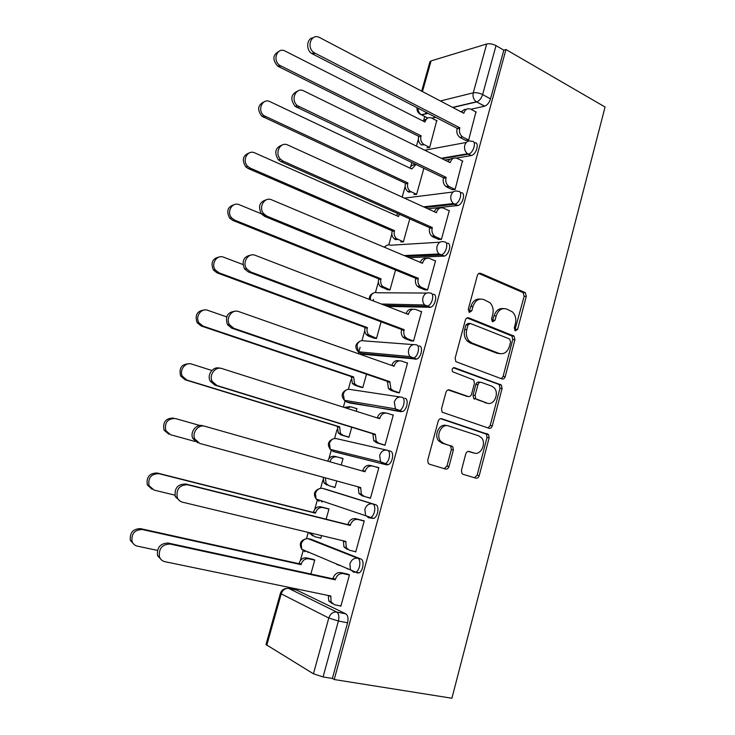 <?xml version="1.0" encoding="UTF-8"?>
<svg xmlns="http://www.w3.org/2000/svg" width="735" height="735" viewBox="0 0 735 735"><rect width="100%" height="100%" fill="white"/><g stroke="black" fill="none" stroke-linecap="round" stroke-linejoin="round"><path stroke-width="1.1" d="M515.373 330.842L517.624 329.335L526.278 296.38L525.323 292.659L480.736 273.374C479.165 272.906 478.035 273.604 477.364 275.469L468.25 309.389L469.426 312.347L471.806 310.822L472.991 306.431C475.15 300.44 478.742 298.144 483.768 299.549L489.877 302.655C492.836 305.788 493.791 309.72 492.753 314.47L491.596 318.815L492.193 321.37L494.085 315.811L496.199 315.875C498.312 309.968 501.803 307.68 506.681 309.04L512.534 311.98C515.465 315.039 516.42 318.944 515.4 323.694L514.27 327.975L515.373 330.842M514.785 330.419L524.119 296.361L523.164 292.649L478.807 273.484M468.93 312.035L470.905 306.385L472.991 306.431M492.193 321.37L492.735 321.728L495.05 320.212L496.199 315.875M356.98 572.969L358.992 572.868C363.219 571.242 364.661 560.079 360.812 558.958L311.125 539.306M368.998 517.835L373.692 518.423C378.056 516.824 379.627 505.57 375.631 504.724L325.522 489.17M461.442 470.308L461.966 473.505L463.123 474.323L475.867 478.145C477.438 478.402 478.549 477.575 479.211 475.674L489.142 437.849L488.527 434.541L441.717 418.729C440.072 418.399 438.905 419.207 438.207 421.146L427.733 460.128L428.229 463.326L429.497 464.235L445.511 469.04C447.137 469.316 448.295 468.48 448.984 466.541L453.376 450.022L452.815 446.761L443.811 443.471L440.651 441.211C435.533 435.304 441.772 423.259 448.506 425.942L478.687 435.818L481.471 437.738C486.671 443.288 480.819 455.571 474.149 453.036L469.169 451.465C467.589 451.171 466.459 451.988 465.779 453.908L461.442 470.308M334.223 679.526L505.974 49.53L605.07 107.016L451.915 698.25L334.223 679.526L332.385 678.433L323.078 676.944L313.432 673.802L265.996 644.549M501.941 378.929C503.466 379.288 504.55 378.534 505.202 376.678L514.904 339.699L514.059 336.106L468.792 317.86C467.194 317.437 466.063 318.172 465.384 320.056L455.149 358.138L455.865 361.648L501.941 378.929M502.097 388.493L492.285 425.896C491.623 427.779 490.53 428.56 488.977 428.257L442.121 412.188L441.514 408.835L445.961 392.306C446.65 390.377 447.808 389.596 449.443 389.945L468.177 396.496C469.766 396.836 470.896 396.064 471.567 394.162L474.433 383.404L473.726 379.94L452.622 371.772C451.612 369.264 452.255 367.913 454.561 367.721L501.371 385.048L502.097 388.493L499.984 388.236L490.181 425.537L492.285 425.896M296.563 590.04L345.808 613.854L336.685 612.044C338.789 613.569 339.359 616.564 338.394 621.02L323.078 676.944M425.923 112.28L425.455 113.962M424.747 116.497L423.792 119.878M418.325 139.402L416.442 146.146M411.839 162.582L410.69 166.68M405.16 186.424L402.174 197.09M397.589 213.462L397.433 214.004M391.838 233.969L388.797 244.847M378.378 282.047L375.456 292.457M373.527 299.356L373.114 300.845M364.753 330.667L361.978 340.599M360.113 347.242L358.312 353.673M350.981 379.848L348.344 389.284M345.055 401.025L343.337 407.153M337.053 429.58L334.554 438.519M331.228 450.399L328.876 458.769M322.968 479.882L320.607 488.306M317.244 500.324L314.699 509.41M308.259 532.406L306.504 538.663M303.096 550.818L300.349 560.64M292.649 588.11L292.355 589.176M505.974 49.53L503.824 50.155L490.521 98.885C489.262 102.689 487.314 105.105 484.705 106.143L470.905 109.276M462.333 111.224L460.643 111.61M435.68 117.288L431.831 118.16M440.375 100.971L473.267 92.831L486.699 43.99L431.087 60.895L422.46 91.563M486.699 43.99C489.574 43.393 492.68 43.935 496.015 45.634L482.61 94.585C481.333 98.407 479.395 100.842 476.795 101.899L452.861 107.521M503.824 50.155L496.015 45.634M429.892 61.905L431.087 60.895M426.971 147.707L429.672 147.441L436.728 120.669M465.65 140.376L468.636 140.073L475.931 111.941M452.144 189.584L455.103 189.465L462.453 160.974M413.924 194.518L416.589 194.407L423.856 168.324M438.483 239.371L441.404 239.426L449.324 210.532L448.8 210.577M400.731 241.843L403.359 241.898L409.772 218.874M424.655 289.737L427.549 289.976L435.561 260.741L434.973 260.76M387.382 289.7L389.991 289.921L395.531 270.039M410.672 340.7L413.52 341.132L421.633 311.539L420.935 311.521M373.894 338.1L376.467 338.486L381.107 321.811M396.514 392.269L399.335 392.894L407.539 362.952L406.63 362.86M360.251 387.042L362.787 387.602L366.517 374.216M382.191 444.464L384.975 445.272L393.28 414.972L391.838 414.724M356.209 411.242L356.953 408.55L355.565 408.302M448.956 466.615L447.799 466.266M346.451 436.535L348.95 437.279L351.743 427.255M367.675 497.356L370.44 498.293L378.847 467.625L376.026 466.9L378.828 467.708M341.233 465.007L343.052 458.465L340.516 457.813L343.034 458.539M332.477 486.671L334.985 487.443M332.45 486.754L334.967 487.516L336.786 480.984M367.647 497.439L370.468 498.201M354.353 551.415L355.731 551.948L364.238 520.913L361.418 520.159M326.138 519.195L328.995 508.951L326.45 508.28M319.486 537.827L320.809 538.342L321.572 535.604M340.002 605.861L340.847 606.265L349.456 574.853L346.663 573.888M310.877 574.026L314.773 560.015L312.265 559.16M336.823 564.498L339.634 565.141M387.474 450.316L390.276 451.152C394.429 451.713 392.701 463.096 388.199 464.658L386.536 464.832L335.996 452.227L333.029 451.373L331.421 449.636M404.746 398.223C409.064 398.499 407.162 410.029 402.523 411.545L349.75 402.991L346.828 402.054L345.156 400.419M419.033 345.937C423.525 345.9 421.431 357.614 416.662 359.093L363.366 354.298L358.294 351.78L356.962 345.193C358.34 341.536 360.674 340.094 363.954 340.865L413.41 344.623M433.163 294.266C437.83 293.926 435.506 305.852 430.609 307.267L387.529 306.412M447.119 243.202C451.97 242.559 449.407 254.714 444.39 256.074L409.248 257.709M460.909 192.745C465.953 191.78 463.123 204.201 457.988 205.497L427.871 208.795M474.544 142.875C479.78 141.589 476.666 154.304 471.429 155.526L456.398 158.08M450.086 159.146L444.794 160.037M306.936 551.425L308.002 552.398M320.635 500.517L322.077 502.033M349.272 402.835L349.75 402.991M362.557 354.013L363.366 354.298M414.448 163.951L415.192 164.704M332.385 678.433L347.563 622.793C348.519 618.355 347.931 615.379 345.808 613.854M503.264 308.599C498.89 308.185 495.831 310.583 494.085 315.811M480.185 299.09C475.747 298.741 472.651 301.175 470.905 306.385M501.27 378.681L503.08 376.449L512.773 339.57L511.928 335.987L467.047 317.915M510.632 341.803L509.52 338.945L470.382 323.464L468.002 324.999L466.753 329.657C465.733 334.186 466.569 338.017 469.27 341.132L472.136 343.07L499.01 353.388C503.907 354.592 507.38 352.24 509.438 346.341L510.632 341.803M469.389 323.418L468.305 323.372L465.926 324.907L468.002 324.999M499.791 353.636L496.897 353.223L470.051 342.933L467.194 340.994C464.492 337.889 463.656 334.067 464.676 329.546L465.926 324.907M488.031 427.935L490.181 425.537M448.074 389.917L466.955 396.33M453.302 367.803L498.376 384.212L500.489 384.451M485.072 402.835L487.167 403.129C493.966 405.959 499.681 393.188 494.095 387.758L491.66 386.105L481.296 382.365C479.734 382.007 478.614 382.779 477.952 384.662L475.095 395.402L475.775 398.811L487.167 403.129L476.758 399.491M480.35 382.255L479.211 382.127C477.649 381.768 476.528 382.531 475.867 384.414L477.952 384.662M474.681 399.206L473.689 398.526L473.018 395.127L475.867 384.414M499.984 388.236L499.258 384.8L498.376 384.212M473.165 452.833L468.223 451.391M446.467 425.583C439.741 422.901 433.521 434.909 438.62 440.807L441.781 443.058L443.811 443.471M444.216 468.654L446.944 466.073L451.336 449.599L450.775 446.347L449.627 445.529L441.781 443.058M474.498 477.732L477.134 475.187L487.048 437.463L486.432 434.164L440.55 418.665M424.288 144.749L421.366 144.905C418.812 142.921 417.875 140.201 418.573 136.747L420.962 136.251C420.264 139.714 421.192 142.443 423.755 144.437L429.681 147.404M437.077 120.843L431.73 118.114C428.615 116.929 426.401 118.078 425.078 121.551L424.949 122.001L285.244 51.119C277.242 46.59 271.987 60.5 279.879 65.424L421.091 135.8M418.702 136.297L277.784 66.205C272.216 59.847 272.621 54.877 278.988 51.294M423.066 121.045L427.559 118.151M460.992 155.342L460.312 155.002M476.298 112.133L470.795 109.221C467.598 107.962 465.319 109.157 463.95 112.804L463.822 113.282L319.661 37.577C311.355 32.726 305.889 47.398 314.065 52.663L459.825 127.789L459.687 128.267C458.962 131.905 459.917 134.781 462.554 136.894L459.908 137.408C457.28 135.304 456.325 132.438 457.051 128.809L457.179 128.34L311.723 53.536C305.677 49.695 306.651 38.459 313.082 37.761M466.036 140.569L460.459 137.73M461.755 112.198C462.839 110.14 464.401 109.175 466.422 109.294M468.645 140.045L463.096 137.215M459.825 127.789L457.179 128.34M411.141 191.835L408.779 192.147L407.815 191.569C405.527 189.575 404.719 186.966 405.408 183.75L407.76 183.41C407.071 186.635 407.879 189.253 410.176 191.256L416.607 194.352M415.891 164.511L411.802 168.995L270.122 101.706C262.524 97.626 256.846 110.213 263.883 115.615L407.888 182.951M405.536 183.3L261.825 116.231C256.947 109.607 257.774 104.774 264.306 101.742M409.864 168.076C410.948 165.807 412.592 164.732 414.797 164.87M447.339 205.074L447.578 204.211M397.846 239.454L395.522 239.619L394.144 238.746C392.104 236.762 391.424 234.272 392.095 231.286L394.419 231.093C393.749 234.097 394.429 236.596 396.468 238.59L403.386 241.824M399.408 214.271L398.499 216.522L254.825 152.917C247.576 149.242 241.585 160.671 247.787 166.404L250.267 168.131L394.548 230.634M392.224 230.827L248.255 168.554L245.775 166.845C241.558 159.973 242.816 155.296 249.532 152.806M396.514 215.64L397.819 213.563M462.857 161.176L457.271 158.411C454.028 157.244 451.722 158.512 450.334 162.214L450.206 162.692L303.886 90.975C296.003 86.611 290.086 99.896 297.381 105.656L446.154 177.374L446.026 177.852C445.309 181.251 446.136 184.007 448.497 186.12L449.489 186.736L446.871 187.085L445.879 186.47C443.527 184.366 442.7 181.619 443.416 178.237L443.545 177.76L295.084 106.336C290.022 99.243 290.913 94.135 297.767 91.021M452.567 189.786L446.871 187.085M448.074 161.645C449.232 159.284 450.941 158.209 453.21 158.411M455.112 189.409L449.489 186.736M446.154 177.374L443.545 177.76M449.25 210.789L443.591 208.189C440.302 207.105 437.959 208.446 436.562 212.204L436.425 212.691L287.918 145.071C280.393 141.157 274.155 153.22 280.586 159.32L283.168 161.149L432.336 227.547L432.198 228.034C431.5 231.194 432.198 233.822 434.302 235.926L435.717 236.845L433.135 237.019L431.721 236.11C429.626 234.015 428.928 231.387 429.626 228.236L429.754 227.758L280.917 161.626L278.335 159.807C273.962 152.467 275.294 147.514 282.35 144.97M438.97 239.582L433.135 237.019M434.238 211.689C435.469 208.988 437.343 207.794 439.879 208.106M441.423 239.353L435.717 236.845M432.336 227.547L429.754 227.758M387.933 289.921L380.353 286.457C378.553 284.509 377.983 282.139 378.626 279.346L378.764 278.877L381.052 278.85L380.923 279.309C380.271 282.111 380.849 284.491 382.65 286.448L390.019 289.829M266.033 215.704L239.325 204.743C232.389 201.454 226.187 211.9 231.599 217.845L234.722 220.151L381.052 278.85M378.764 278.877L232.756 220.39L229.642 218.093C226.049 210.973 227.74 206.443 234.695 204.514M374.593 338.357L368.538 336.152L366.443 334.71C364.863 332.808 364.385 330.557 365.01 327.948L365.148 327.479L367.408 327.608L367.279 328.076C366.646 330.695 367.123 332.955 368.704 334.857L376.495 338.376M242.917 264.508L223.642 257.213C216.963 254.264 210.623 263.902 215.327 269.956L218.984 272.804L367.408 327.608M365.148 327.479L217.055 272.86L213.407 270.021C210.412 262.615 212.534 258.242 219.774 256.882M361.28 387.382L354.821 385.232L352.405 383.523L351.376 376.632L353.608 376.926L354.637 383.835L357.054 385.553L362.824 387.474M226.656 316.877L207.766 310.326C201.289 307.689 194.876 316.684 198.955 322.775L203.053 326.119L353.608 376.926M351.376 376.632L201.169 325.982L197.081 322.647C194.656 314.911 197.219 310.685 204.762 309.959M435.497 260.98L429.754 258.536C426.419 257.553 424.04 258.977 422.625 262.79L422.487 263.277L271.739 199.856C264.526 196.355 258.068 207.399 263.69 213.701L266.934 216.145L418.344 278.308L418.206 278.804C417.535 281.753 418.123 284.252 419.97 286.319L421.78 287.532L419.235 287.541L417.425 286.328C415.578 284.27 414.99 281.771 415.67 278.831L415.799 278.344L264.719 216.421L261.485 213.986C257.764 206.388 259.547 201.601 266.842 199.626M425.234 289.976L419.235 287.541M420.236 262.331C421.55 259.253 423.617 257.948 426.438 258.398M427.568 289.884L421.78 287.532M418.344 278.308L415.799 278.344M421.568 311.769L415.744 309.49C412.363 308.608 409.955 310.106 408.513 313.974L408.384 314.47L255.357 255.357C248.402 252.224 241.787 262.432 246.675 268.835L250.479 271.858L404.186 329.684L404.057 330.18C403.396 332.927 403.882 335.307 405.518 337.319L407.686 338.835L405.169 338.66L403 337.154C401.374 335.151 400.887 332.78 401.54 330.033L401.677 329.537L248.32 271.922L244.535 268.918C241.42 261.026 243.662 256.396 251.241 255.027M411.407 340.976L405.169 338.66M406.087 313.579C407.484 310.096 409.744 308.672 412.868 309.306M413.557 341.012L407.686 338.835M404.186 329.684L401.677 329.537M407.484 363.163L401.576 361.05C398.14 360.269 395.696 361.84 394.245 365.773L394.107 366.269L238.746 311.585C232.003 308.792 225.305 318.329 229.55 324.769L233.813 328.306L389.862 381.667L390.919 388.944L393.409 390.744L390.928 390.395L388.447 388.594L387.391 381.346L231.709 328.159L227.446 324.631C224.938 316.39 227.629 311.916 235.549 311.208M397.598 392.637L390.928 390.395M391.773 365.451C393.234 361.574 395.669 360.021 399.077 360.802L399.261 360.821M399.371 392.756L393.409 390.744M389.862 381.667L387.391 381.346M348.748 437.233L340.948 434.881L338.256 432.915L337.448 426.346L339.644 426.805L340.452 433.393L343.153 435.368L348.996 437.132M356.907 408.733L351.1 406.878L346.102 408.035M211.827 370.449L191.697 364.101C185.385 361.749 178.917 370.238 182.455 376.311L186.92 380.087L339.644 426.805M337.448 426.346L185.082 379.756L180.626 375.998C178.761 367.877 181.766 363.797 189.648 363.77M344.164 407.41L349.832 406.657M393.225 415.165L387.235 413.235C383.753 412.555 381.272 414.2 379.802 418.197L379.655 418.702L221.933 368.557C215.346 366.067 208.593 375.08 212.277 381.511L216.926 385.498L375.364 434.284L376.191 441.22L378.975 443.288L376.522 442.746L373.748 440.688L372.93 433.769L214.868 385.122L210.228 381.153C206.59 374.804 213.178 365.892 219.719 368.207M377.294 417.949L377.349 417.737C378.819 413.768 381.29 412.124 384.763 412.804L385.921 413.006M384.58 445.18L376.522 442.746M385.021 445.116L378.975 443.288M375.364 434.284L372.93 433.769M343.006 458.631L337.126 456.931C333.736 456.371 331.31 457.978 329.859 461.773M199.948 425.51L175.417 418.555C167.589 418.491 164.383 422.506 165.807 430.591L170.584 434.743L195.133 441.478M325.357 477.851L326.129 483.547L329.087 485.752L335.013 487.351M326.919 485.091L323.97 482.895L323.189 477.254M168.793 434.21L164.034 430.076C162.619 422.019 165.807 418.022 173.616 418.086M327.7 461.157C329.151 457.4 331.568 455.81 334.94 456.371L336.85 456.867M378.801 467.8L372.719 466.045C369.181 465.466 366.673 467.203 365.176 471.254L365.038 471.76L204.881 426.272C198.441 424.077 191.642 432.676 194.839 439.071L199.819 443.444L360.692 487.535L361.308 494.15L364.358 496.456L370.495 498.109M362.631 471.08L362.768 470.611C364.248 466.578 366.756 464.842 370.284 465.42L372.434 465.972M364.064 496.373L361.951 495.73L358.91 493.424L358.276 486.873M197.807 442.847L192.846 438.492C189.658 432.125 196.429 423.553 202.86 425.749M328.949 509.098L322.996 507.573C319.523 507.095 317.061 508.813 315.609 512.699L315.471 513.186L158.944 473.689C151.254 473.735 147.946 477.713 149.012 485.624L154.038 490.08L174.856 495.142M311.144 533.096L311.677 534.299L314.856 536.715L320.864 538.158M312.724 535.888L309.141 532.618M152.09 489.289L147.285 484.898C146.219 477.015 149.527 473.055 157.189 473.018L313.331 512.433L313.468 511.946C314.92 508.069 317.373 506.369 320.837 506.838L322.996 507.573M328.765 508.868L320.837 506.838M313.331 512.433L315.471 513.186M364.202 521.069L358.028 519.498C354.435 519.029 351.89 520.849 350.384 524.955L350.237 525.479L347.857 524.634L348.004 524.119C349.511 520.022 352.056 518.212 355.63 518.68L363.816 520.766M347.196 549.357L343.916 546.84L343.392 540.85M180.369 501.298L175.288 496.658C174.186 488.316 177.64 484.099 185.643 484.007L347.857 524.634M350.237 525.479L187.618 484.769C179.588 484.87 176.124 489.097 177.227 497.476C178.247 499.947 179.992 501.509 182.473 502.17L345.836 541.438L346.286 547.759L349.566 550.285L355.786 551.746M314.736 560.153L308.691 558.793C305.172 558.416 302.673 560.208 301.203 564.149L301.065 564.645L142.25 529.531C134.68 529.687 131.28 533.647 132.034 541.401C132.971 543.937 134.725 545.508 137.289 546.123L157.419 550.396M134.468 544.837L130.361 540.473C129.608 532.746 132.998 528.796 140.55 528.64L298.97 563.717L299.108 563.221C300.578 559.289 303.059 557.507 306.578 557.883L308.691 558.793M340.691 565.582L337.87 564.939M313.34 559.409L306.578 557.883M347.444 568.963L347.572 568.467M298.97 563.717L301.065 564.645M349.419 574.99L343.153 573.603C339.515 573.245 336.924 575.147 335.399 579.318L335.252 579.841L332.918 578.803L333.065 578.28C334.59 574.127 337.163 572.225 340.801 572.593L347.802 574.136M332.257 603.637L328.775 600.927L328.315 595.488M161.893 560.29L157.529 555.669C156.748 547.492 160.303 543.284 168.196 543.055L332.918 578.803M335.252 579.841L170.107 544.056C162.196 544.286 158.631 548.512 159.412 556.726C160.395 559.399 162.224 561.053 164.906 561.687L330.805 596.002L331.099 602.048L334.59 604.767L340.902 606.044M515.483 329.234L517.624 329.335M469.72 310.767L471.806 310.822M492.937 320.129L495.05 320.212M307.8 538.59L357.633 558.223C361.473 559.344 360.012 570.525 355.795 572.152L353.792 572.253L350.439 569.662L349.897 563.91C351.422 559.721 354.004 557.828 357.633 558.223L360.812 558.958M311.622 539.426L308.59 538.709C305.126 538.305 302.673 540.032 301.221 543.9L301.754 549.256L304.952 551.7L303.546 550M322.454 488.352L372.498 503.898C376.485 504.734 374.905 516.007 370.55 517.615L368.704 517.762L365.58 515.382L364.872 509.318C366.379 505.193 368.924 503.383 372.498 503.898L375.631 504.724M325.66 489.207L322.665 488.407C319.247 487.902 316.831 489.565 315.398 493.378L316.087 499.01L319.073 501.252L317.548 499.497M297.427 590.223L288.736 588.423L336.685 612.044C332.973 611.768 330.337 613.753 328.784 618.016L281.22 593.862L266.741 645.385M313.432 673.802L328.784 618.016L338.394 621.02L347.563 622.793M484.576 106.171L476.409 101.788L484.705 106.143M428.018 113.365L421.568 114.88L419.52 113.796M427.77 118.041L421.33 114.743L427.77 113.227M386.536 464.832L333.029 451.373L330.281 449.351L329.409 443.425C330.823 439.668 333.212 438.078 336.584 438.676L386.555 450.077M401.053 411.738L346.828 402.054L344.347 400.281L343.263 394.034C344.66 390.322 347.021 388.815 350.347 389.495L400.051 396.964M415.385 359.286L412.381 358.202L360.481 353.287M429.552 307.45L426.594 306.284L384.662 305.31M370.275 299.751L370.513 296.903C371.873 293.293 374.179 291.924 377.413 292.778L426.695 293.054M443.554 256.239L440.632 254.981L406.4 256.515M384.681 247.373C386.288 245.086 388.3 244.369 390.717 245.224L439.925 242.192M457.39 205.625L454.506 204.284L425.05 207.509M404.415 198.119L453.109 192M471.062 155.609L468.223 154.185L442.001 158.677M413.787 163.501L411.628 162.472M415.698 164.557L412.62 162.95M424.72 150.197L466.266 142.452M448.221 468.039L448.626 466.523M471.714 141.432C476.941 140.137 473.818 152.871 468.59 154.102L467.524 153.762C464.97 151.63 464.061 148.773 464.796 145.19C466.174 141.478 468.48 140.22 471.714 141.432M458.043 191.385C463.078 190.411 460.239 202.851 455.112 204.155L453.376 203.567C451.097 201.436 450.307 198.707 451.024 195.363C452.42 191.596 454.763 190.264 458.043 191.385M444.206 241.925C449.048 241.273 446.476 253.446 441.469 254.815L439.08 253.961C437.059 251.857 436.397 249.248 437.095 246.133C438.51 242.302 440.881 240.905 444.206 241.925M430.205 293.072C434.863 292.732 432.538 304.667 427.641 306.1L426.594 306.284L424.665 304.961C422.882 302.903 422.322 300.413 422.992 297.51C424.426 293.623 426.833 292.144 430.205 293.072M416.038 344.825C420.521 344.788 418.408 356.521 413.649 358L412.381 358.202L410.102 356.585C408.541 354.582 408.081 352.221 408.724 349.502C410.176 345.56 412.62 344.008 416.038 344.825M359.305 352.681L358.772 351.826M401.705 397.212C406.014 397.47 404.094 409.018 399.472 410.553L398.002 410.746L395.412 408.853L394.291 402.128C395.761 398.131 398.232 396.487 401.705 397.212M387.189 450.224C391.332 450.785 389.596 462.177 385.103 463.748L383.44 463.923L380.565 461.773L379.673 455.397C381.162 451.336 383.67 449.609 387.189 450.224M490.521 98.885L482.61 94.585C479.229 92.95 476.115 92.371 473.267 92.831C472.522 96.68 473.579 99.666 476.409 101.788L452.604 107.383M286.531 588.459C283.425 588.744 281.395 590.334 280.43 593.246L281.22 593.862C282.699 589.929 285.198 588.119 288.736 588.423M418.013 108.22C418.059 111.15 419.161 113.319 421.33 114.743C418.142 113.383 416.708 111.04 417.03 107.714M478.954 273.411L480.736 273.374M522.557 292.264L524.716 292.273M524.119 296.361L526.278 296.38M467.322 317.814L468.792 317.86M511.192 335.5L513.324 335.619M512.773 339.57L514.904 339.699M503.08 376.449L505.202 376.678M464.676 329.546L466.753 329.657M470.051 342.933L472.136 343.07M496.897 353.223L499.01 353.388M448.543 389.835L449.443 389.945M466.109 396.211L468.177 396.496M453.798 367.647L454.561 367.721M473.018 395.127L475.095 395.402M472.072 452.604L474.149 453.036M449.627 445.529L451.667 445.943M451.336 449.599L453.376 450.022M446.944 466.073L448.984 466.541M441.064 418.619L441.717 418.729M485.422 433.466L487.516 433.843M487.048 437.463L489.142 437.849M477.134 475.187L479.211 475.674M418.573 136.747L420.962 136.251M424.38 121.707L425.078 121.551M278.712 66.747L280.807 65.966M463.95 112.804L463.234 112.969M459.687 128.267L457.051 128.809M315.03 53.251L312.687 54.124M405.408 183.75L407.76 183.41M411.122 168.673L411.922 168.545M263.571 117.343L265.629 116.746M392.095 231.286L394.419 231.093M397.681 216.154L398.627 216.062M248.255 168.554L250.267 168.131M450.334 162.214L449.508 162.352M446.026 177.852L443.416 178.237M299.2 106.86L296.903 107.531M436.562 212.204L435.579 212.305M432.198 228.034L429.626 228.236M283.168 161.149L280.917 161.626M378.626 279.346L380.923 279.309M382.108 287.615L384.405 287.606M232.756 220.39L234.722 220.151M365.01 327.948L367.279 328.076M368.538 336.152L370.808 336.299M217.055 272.86L218.984 272.804M351.238 377.11L353.471 377.404M354.821 385.232L357.054 385.553M201.169 325.982L203.053 326.119M422.625 262.79L421.421 262.827M418.206 278.804L415.67 278.831M266.934 216.145L264.719 216.421M408.513 313.974L406.96 313.918M404.057 330.18L401.54 330.033M250.479 271.858L248.32 271.922M394.245 365.773L391.994 365.525M389.725 382.172L387.253 381.842M233.813 328.306L231.709 328.159M337.319 426.824L339.506 427.292M340.948 434.881L343.153 435.368M185.082 379.756L186.92 380.087M379.802 418.197L377.349 417.737M375.227 434.789L372.783 434.275M216.926 385.498L214.868 385.122M365.176 471.254L362.768 470.611M360.545 488.049L358.147 487.342M313.468 511.946L315.609 512.699M157.189 473.018L158.944 473.689M350.384 524.955L348.004 524.119M358.028 519.498L355.63 518.68M345.698 541.961L343.328 541.061M187.618 484.769L185.643 484.007M299.108 563.221L301.203 564.149M140.55 528.64L142.25 529.531M335.399 579.318L333.065 578.28M343.153 573.603L340.801 572.593M330.658 596.535L328.563 595.543M170.107 544.056L168.196 543.055M471.429 155.526L467.524 153.762L441.211 158.282M413.015 163.133L411.775 162.536M457.988 205.497L453.376 203.567L423.617 206.857M444.39 256.074L439.08 253.961L404.167 255.569M430.609 307.267L424.665 304.961L381.346 304.024M416.662 359.093L410.102 356.585L358.294 351.78C354.573 347.508 355.106 343.998 359.902 341.251M402.523 411.545L395.412 408.853L344.347 400.281C340.875 395.816 341.61 392.334 346.562 389.816M388.199 464.658L380.565 461.773L330.281 449.351C327.038 444.675 327.985 441.202 333.12 438.924M373.692 518.423L316.087 499.01C313.055 494.095 314.212 490.612 319.578 488.582M358.992 572.868L355.795 572.152L301.754 549.256C298.925 544.065 300.312 540.583 305.935 538.801M386.261 245.701L384.166 247.153M373.132 293.219C370.412 294.423 369.154 296.481 369.337 299.384M280.43 593.246L265.978 644.613M429.929 61.758L421.669 91.14M523.164 292.649L525.323 292.659M511.928 335.987L514.059 336.106M467.194 340.994L469.27 341.132M473.689 398.526L475.775 398.811M499.258 384.8L501.371 385.048M438.62 440.807L440.651 441.211M450.775 446.347L452.815 446.761M486.432 434.164L488.527 434.541M421.366 144.905L423.755 144.437M277.784 66.205L279.879 65.424M462.554 136.894L459.908 137.408M314.065 52.663L311.723 53.536M407.815 191.569L410.176 191.256M261.825 116.231L263.883 115.615M394.144 238.746L396.468 238.59M245.775 166.845L247.787 166.404M448.497 186.12L445.879 186.47M297.381 105.656L295.084 106.336M434.302 235.926L431.721 236.11M280.586 159.32L278.335 159.807M380.353 286.457L382.65 286.448M229.642 218.093L231.599 217.845M366.443 334.71L368.704 334.857M213.407 270.021L215.327 269.956M352.405 383.523L354.637 383.835M197.081 322.647L198.955 322.775M419.97 286.319L417.425 286.328M263.69 213.701L261.485 213.986M405.518 337.319L403 337.154M246.675 268.835L244.535 268.918M390.919 388.944L388.447 388.594M229.55 324.769L227.446 324.631M338.256 432.915L340.452 433.393M180.626 375.998L182.455 376.311M376.191 441.22L373.748 440.688M212.277 381.511L210.228 381.153M323.97 482.895L326.129 483.547M164.034 430.076L165.807 430.591M361.308 494.15L358.91 493.424M194.839 439.071L192.846 438.492M309.554 533.472L311.677 534.299M147.285 484.898L149.012 485.624M346.286 547.759L343.916 546.84M177.227 497.476L175.288 496.658M130.361 540.473L132.034 541.401M331.099 602.048L328.775 600.927M159.412 556.726L157.529 555.669"/></g></svg>
